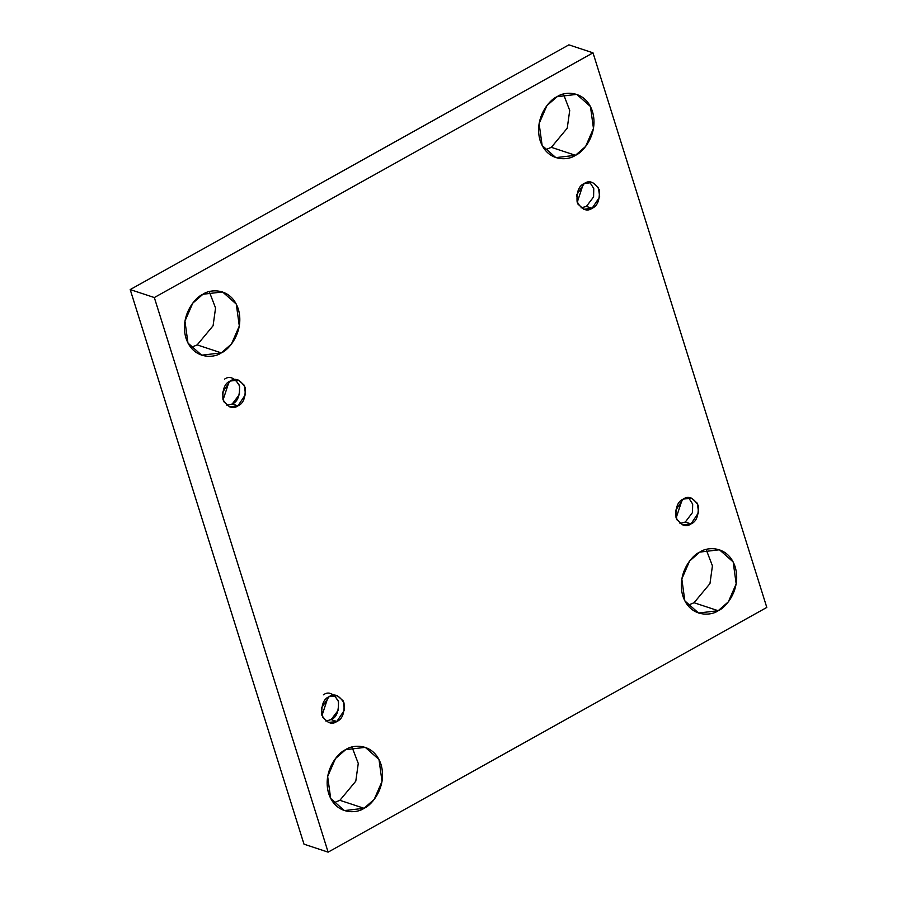 <?xml version="1.0" encoding="UTF-8"?>
<svg xmlns="http://www.w3.org/2000/svg" width="897" height="897" viewBox="0 0 897 897"><rect width="100%" height="100%" fill="white"/><g stroke="black" fill="none" stroke-linecap="round" stroke-linejoin="round"><path stroke-width="1.35" d="M718.183 610.711L728.375 601.809L736.179 583.835L733.163 561.926L719.461 549.783L699.817 552.092C707.105 546.654 728.005 545.32 735.159 566.814C741.606 588.701 726.211 607.628 718.183 610.711C710.906 616.161 689.995 617.495 682.841 596C676.405 574.102 691.8 555.187 699.817 552.092L689.636 560.995L681.821 578.98L684.848 600.889L698.55 613.021L718.183 610.711L694.054 602.739L718.183 610.711M706.163 549.502L712.431 565.839L709.964 583.588L694.054 602.739L709.964 583.588L712.431 565.839L706.163 549.502M575.47 155.304L585.663 146.402L593.466 128.428L590.45 106.519L576.749 94.376L557.104 96.697C564.381 91.247 585.293 89.913 592.446 111.407C598.893 133.294 583.499 152.221 575.47 155.304C568.193 160.754 547.282 162.088 540.129 140.594C533.693 118.707 549.087 99.78 557.104 96.697L546.912 105.599L539.108 123.573L542.136 145.482L555.837 157.625L575.47 155.304L551.341 147.332L575.47 155.304M563.451 94.095L569.718 110.432L567.24 128.193L551.341 147.332L567.24 128.193L569.718 110.432L563.451 94.095M364.025 808.287L374.217 799.384L382.021 781.41L378.994 759.501L365.292 747.358L345.659 749.668C352.936 744.218 373.847 742.895 381.001 764.379C387.437 786.277 372.042 805.192 364.025 808.287C356.748 813.736 335.837 815.059 328.683 793.576C322.236 771.678 337.631 752.762 345.659 749.668L335.467 758.57L327.663 776.544L330.679 798.453L344.381 810.596L364.025 808.287L339.896 800.303L364.025 808.287M352.005 747.078L358.273 763.414L355.795 781.164L339.896 800.303L355.795 781.164L358.273 763.414L352.005 747.078M221.312 352.88L231.493 343.977L239.308 326.003L236.281 304.094L222.579 291.951L202.946 294.261C210.223 288.823 231.134 287.488 238.288 308.983C244.724 330.87 229.329 349.785 221.312 352.88C214.024 358.329 193.124 359.663 185.971 338.169C179.523 316.271 194.918 297.356 202.946 294.261L192.754 303.164L184.95 321.137L187.966 343.058L201.668 355.19L221.312 352.88L197.183 344.908L221.312 352.88M209.293 291.671L215.56 308.007L213.082 325.757L197.183 344.908L213.082 325.757L215.56 308.007L209.293 291.671M229.071 381.73L223.061 399.927L229.071 381.73M237.918 405.859L245.531 394.489L244.253 385.217L238.456 380.081L230.137 381.057C235.149 377.435 240.138 379.509 245.094 387.291C245.756 397.461 243.367 403.65 237.918 405.859C232.906 409.481 227.916 407.406 222.961 399.636C222.299 389.466 224.687 383.277 230.137 381.057L222.523 392.438L223.802 401.699L229.61 406.834L237.918 405.859L232.233 403.986L237.918 405.859M235.463 379.61L239.6 386.046L239.421 394.501L232.233 403.986L226.919 405.433L232.233 403.986C237.694 401.766 240.082 395.577 239.421 385.407C234.465 377.637 229.475 375.563 224.463 379.184M327.988 697.35L321.967 715.559L327.988 697.35M336.824 721.491L344.437 710.121L343.159 700.849L337.362 695.713L329.053 696.689C334.065 693.067 339.044 695.141 344.011 702.912C344.672 713.081 342.273 719.271 336.824 721.491C331.812 725.112 326.833 723.038 321.866 715.268C321.204 705.098 323.604 698.898 329.053 696.689L321.44 708.058L322.718 717.331L328.515 722.466L336.824 721.491L331.15 719.607L336.824 721.491M334.368 695.242L338.517 701.678L338.337 710.121L331.15 719.607L325.835 721.065L331.15 719.607C336.599 717.398 338.999 711.209 338.326 701.039C333.37 693.258 328.392 691.183 323.38 694.816M682.146 499.786L676.136 517.984L682.146 499.786M690.993 523.915L698.606 512.546L697.328 503.273L691.52 498.138L683.211 499.113C688.223 495.492 693.213 497.566 698.169 505.347C698.83 515.506 696.442 521.706 690.993 523.915C685.981 527.537 680.991 525.463 676.035 517.692C675.374 507.523 677.762 501.333 683.211 499.113L675.598 510.483L676.876 519.755L682.673 524.891L690.993 523.915L685.308 522.043L690.993 523.915M688.537 497.667L692.675 504.103L692.495 512.546L685.308 522.043L679.993 523.489L685.308 522.043L692.495 512.546L692.675 504.103L688.537 497.667M583.241 184.154L577.22 202.363L583.241 184.154M592.076 208.295L599.689 196.914L598.411 187.652L592.614 182.517L584.306 183.493C589.318 179.871 594.296 181.945 599.263 189.715C599.925 199.885 597.525 206.075 592.076 208.295C587.064 211.916 582.086 209.842 577.119 202.06C576.457 191.891 578.857 185.701 584.306 183.493L576.693 194.862L577.971 204.135L583.768 209.27L592.076 208.295L586.403 206.411L592.076 208.295M589.621 182.035L593.758 188.471L593.59 196.925L586.403 206.411L581.077 207.869L586.403 206.411L593.59 196.925L593.758 188.471L589.621 182.035M328.123 852.15L154.329 297.546L130.2 289.574L303.993 844.167L328.123 852.15L303.993 844.167L130.2 289.574L154.329 297.546L593.007 52.833L568.877 44.85L130.2 289.574L568.877 44.85L593.007 52.833L766.8 607.426L328.123 852.15L766.8 607.426L593.007 52.833L154.329 297.546L328.123 852.15M687.707 605.329L694.054 602.739L687.707 605.329M544.995 149.922L551.341 147.332L544.995 149.922M333.549 802.905L339.896 800.303L333.549 802.905M190.837 347.498L197.183 344.908L190.837 347.498"/></g></svg>
